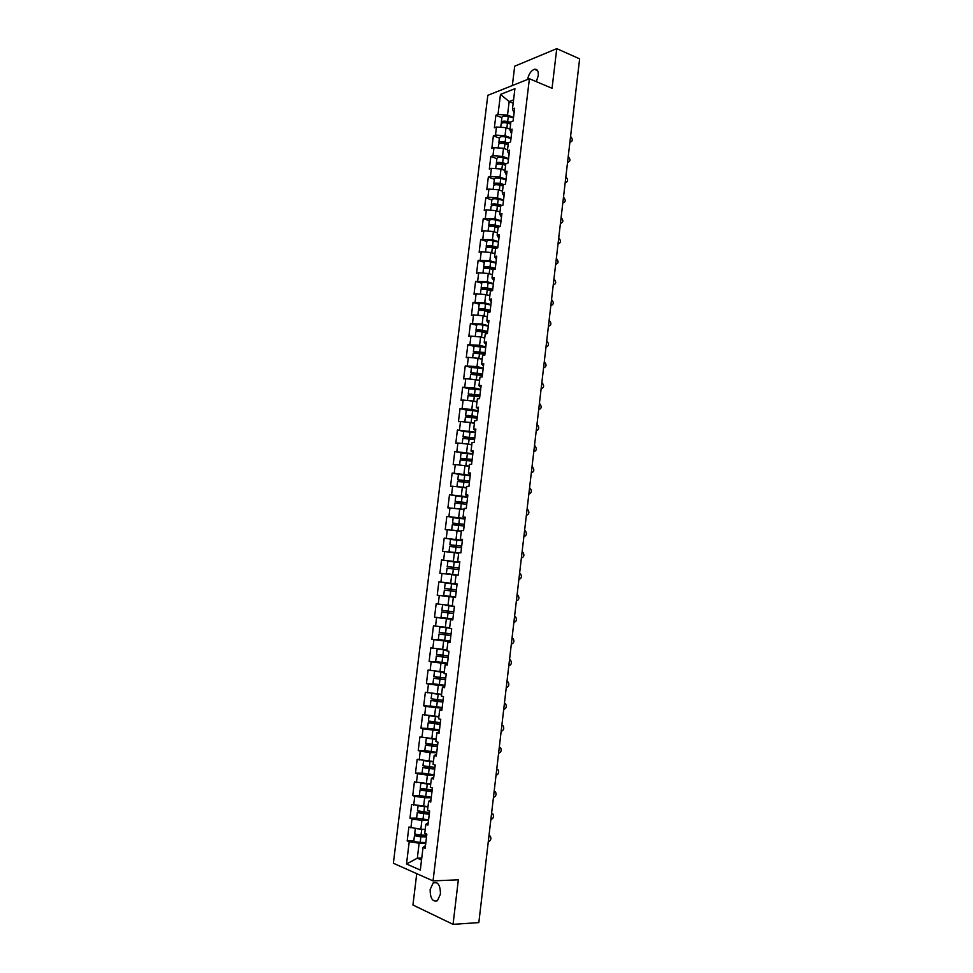 <?xml version="1.0" encoding="UTF-8"?>
<svg xmlns="http://www.w3.org/2000/svg" width="973" height="973" viewBox="0 0 973 973"><rect width="100%" height="100%" fill="white"/><g stroke="black" fill="none" stroke-linecap="round" stroke-linejoin="round"><path stroke-width="1.46" d="M430.151 889.468L433.228 882.839C437.996 881.465 440.392 885.235 440.441 894.151L437.388 900.767C432.584 902.141 430.175 898.371 430.151 889.468M527.573 79.47C528.728 74.082 531.015 70.676 534.408 69.265C537.291 68.925 538.568 71.053 538.276 75.639L536.293 81.647M416.736 873.645L412.941 905.012L453.053 924.35L478.838 922.599L579.628 58.842L556.751 48.65L514.693 66.213L512.345 85.551M487.814 95.33L393.372 863.258L433.034 880.893L529.397 78.74L487.814 95.33M421.759 858.052L417.32 858.186L406.507 864L420.3 870.057L423.048 847.41L425.152 848.274L426.855 834.165L424.751 833.338L425.846 824.313L428.242 822.684M406.507 864L409.219 841.706L407.188 840.879L413.841 840.733M425.237 829.264L420.822 829.324L408.879 827.05L407.188 840.879M410.91 827.853L411.993 818.974L409.961 818.196L416.59 818.135L428.582 819.898M427.986 806.593L411.652 804.416L409.961 818.196M413.683 805.17L414.766 796.315L412.734 795.586L419.339 795.61M430.674 784.007L414.413 781.854L412.734 795.586M416.444 782.547L417.526 773.717L415.483 773.049L422.1 773.146M433.447 761.482L417.162 759.354L415.483 773.049M419.193 759.998L420.275 751.192L418.232 750.572L424.885 750.767M436.172 739.03L419.898 736.926L418.232 750.572M421.941 737.522L423.012 728.741L420.968 728.169L427.719 728.449M438.884 716.639L422.635 714.559L420.968 728.169M424.678 715.106L425.748 706.362L423.693 705.839L430.662 706.216M441.584 694.321L425.359 692.277L423.693 705.839M427.402 692.764L428.473 684.043L426.417 683.581L433.812 684.055M444.272 672.075L428.071 670.056L426.417 683.581M430.127 670.494L431.185 661.798L429.129 661.385L437.497 662.029M446.96 649.891L430.784 647.896L429.129 661.385M432.839 648.286L433.897 639.626L431.842 639.249L443.433 640.295M449.635 627.78L433.484 625.809L431.842 639.249M435.539 626.15L436.597 617.514L434.53 617.198L452.871 619.071M452.311 605.741L436.172 603.795L434.53 617.198M438.239 604.075L439.285 595.464L437.218 595.196L455.498 597.3M438.859 581.842L457.103 584.068L438.859 581.842L437.218 595.196M440.915 582.073L441.973 573.486L439.905 573.279L441.535 559.962L459.718 562.406M459.755 562.139L441.535 559.962M443.603 560.144L444.649 551.582L442.569 551.423L444.199 538.142L457.322 540.064M462.394 540.319L444.199 538.142M446.266 538.276L447.312 529.738L445.233 529.628L446.85 516.383L455.303 517.733M465.021 518.56L446.85 516.383M448.93 516.468L449.964 507.967L447.896 507.894L449.502 494.698L456.799 495.95M467.648 496.875L449.502 494.698M451.581 494.734L452.615 486.257L450.535 486.232L452.153 473.085L458.94 474.325M470.263 475.262L452.153 473.085M454.233 473.073L455.267 464.608L453.187 464.644L454.78 451.521L461.311 452.798M472.866 453.698L454.78 451.521M456.872 451.46L457.894 443.031L455.814 443.116L457.407 430.03L463.793 431.367M475.469 432.207L457.407 430.03M459.499 429.92L460.521 421.516L458.441 421.65L460.034 408.611L466.335 409.998M478.059 410.788L471.796 409.402L460.034 408.611M462.114 408.453L463.136 400.073L461.056 400.244L462.637 387.242L468.889 388.701M480.638 389.419L474.398 387.959L462.637 387.242M464.729 387.047L465.751 378.692L463.659 378.911L465.24 365.945L471.467 367.478L483.167 368.572M483.216 368.122L476.989 366.59L465.24 365.945M467.332 365.702L468.354 357.371L466.262 357.638L467.843 344.722L474.046 346.315M485.782 346.899L479.58 345.293L467.843 344.722M469.935 344.418L470.944 336.111L468.852 336.427L470.421 323.547L476.612 325.213M488.349 325.724L482.158 324.045L470.421 323.547M472.525 323.206L473.535 314.924L471.443 315.288L473.012 302.445L479.178 304.184M490.903 304.622L484.736 302.871L473.012 302.445M475.104 302.044L476.113 293.797L474.009 294.199L475.578 281.392L481.732 283.204M493.445 283.569L487.291 281.756L475.578 281.392M477.682 280.966L478.692 272.732L476.588 273.182L478.144 260.411L484.274 262.296M495.987 262.588L489.845 260.703L478.144 260.411M480.248 259.937L481.246 251.727L479.142 252.226L480.698 239.504L486.816 241.45M498.517 241.669L492.399 239.711L480.698 239.504M482.803 238.969L483.812 230.783L481.696 231.331L483.253 218.645L489.346 220.664M501.034 220.822L494.941 218.791L483.253 218.645M485.357 218.074L486.354 209.913L484.25 210.509L485.795 197.847L491.876 199.939M503.552 200.024L497.471 197.92L487.899 197.227L485.795 197.847M487.899 197.227L488.896 189.103L486.78 189.735L488.324 177.11L494.393 179.275M506.057 179.287L500 177.122L490.441 176.454L488.324 177.11M490.441 176.454L491.426 168.341L489.31 169.022L490.854 156.446L496.899 158.672M508.563 158.623L502.518 156.385L492.97 155.741L490.854 156.446M492.97 155.741L493.956 147.653L491.839 148.382L493.372 135.831L499.404 138.13M511.056 138.008L505.023 135.697L495.488 135.077L493.372 135.831M495.488 135.077L496.473 127.025L494.357 127.791L495.889 115.288L501.898 117.636M513.537 117.453L507.529 115.082L498.006 114.486L495.889 115.288M498.006 114.486L500.463 94.417L514.924 88.701L512.455 109.073L514.085 112.953M425.846 824.313L427.95 825.116L429.652 811.056L427.536 810.278L428.631 801.29L430.735 802.044L432.438 788.021L430.321 787.303L431.416 778.327L433.52 779.032L435.211 765.058L433.094 764.389L434.177 755.449L436.293 756.094L437.984 742.168L435.868 741.548L436.938 732.645L439.066 733.228L440.745 719.351L438.616 718.779L439.699 709.901L441.815 710.436L443.493 696.595L441.365 696.096L442.447 687.242L444.564 687.716L446.23 673.924L444.114 673.462L445.172 664.644L447.3 665.07L448.967 651.314L446.838 650.913L447.908 642.119L450.037 642.496L451.691 628.777L449.562 628.436L450.621 619.655L452.761 619.983L454.415 606.313L452.275 606.021L453.333 597.276L455.473 597.544L457.115 583.922L454.987 583.678L456.033 574.958L458.174 575.177L446.364 573.644L458.186 575.152L459.815 561.591L457.675 561.397L458.733 552.713L460.874 552.883L462.516 539.334L460.363 539.188L461.421 530.528L463.562 530.65L465.191 517.149L463.051 517.052L464.097 508.417L466.249 508.49L467.867 495.026L465.726 494.989L466.76 486.378L468.913 486.391L470.543 472.975L468.39 472.987L469.424 464.401L471.577 464.376L473.194 450.986L471.041 451.058L472.075 442.496L474.24 442.411L475.846 429.081L473.693 429.19L474.727 420.652L476.879 420.518L478.485 407.225L476.332 407.383L477.354 398.881L479.519 398.699L481.124 385.442L478.959 385.661L479.993 377.171L482.158 376.952L483.751 363.732L481.586 363.987L482.608 355.534L484.773 355.254L486.366 342.082L484.201 342.387L485.223 333.958L487.388 333.63L488.981 320.506L486.804 320.859L487.826 312.455L490.003 312.078L491.584 298.979L489.407 299.392L490.416 291.012L492.593 290.586L494.175 277.536L491.997 277.986L493.007 269.63L495.184 269.168L496.765 256.142L494.588 256.641L495.598 248.322L497.775 247.799L499.344 234.821L497.154 235.369L498.164 227.074L500.353 226.502L501.91 213.573L499.733 214.157L500.73 205.887L502.919 205.279L504.476 192.374L502.287 193.019L503.284 184.761L505.474 184.104L507.03 171.248L504.841 171.941L505.838 163.707L508.028 163.002L509.572 150.183L507.383 150.912L508.38 142.715L510.57 141.961L512.114 129.178L509.925 129.956L510.91 121.783L513.112 120.993L514.656 108.246L512.455 109.073M428.521 820.373L421.905 820.434L420.822 829.324M421.905 820.434L411.993 818.974M431.258 797.763L424.654 797.738L423.583 806.605M428.631 801.29L431.003 799.855M424.654 797.738L414.766 796.315M433.982 775.226L427.402 775.116L426.332 783.958M431.416 778.327L433.763 777.086M427.402 775.116L417.526 773.717M436.707 752.749L430.139 752.567L429.069 761.385M434.177 755.449L436.5 754.379M430.139 752.567L420.275 751.192M439.407 730.346L432.863 730.091L431.805 738.872M436.938 732.645L439.237 731.757M432.863 730.091L423.012 728.741M442.107 708.016L435.588 707.675L434.53 716.432M439.699 709.901L441.973 709.195M435.588 707.675L425.748 706.362M444.807 685.758L438.3 685.333L437.242 694.065M442.447 687.242L444.685 686.719M438.3 685.333L428.473 684.043M447.483 663.562L441 663.063L439.954 671.759M445.172 664.644L447.398 664.304M441 663.063L431.185 661.798M450.171 641.426L443.7 640.854L442.642 649.526M447.908 642.119L450.098 641.949M443.7 640.854L433.897 639.626M452.834 619.375L446.388 618.719L445.342 627.366M450.621 619.655L452.798 619.667M446.388 618.719L436.597 617.514M455.498 597.373L449.064 596.644L448.018 605.267M453.333 597.276L455.486 597.458M449.064 596.644L439.285 595.464M456.009 575.177L451.74 574.642L450.694 583.241M454.987 583.678L457.115 583.97M451.74 574.642L441.973 573.486M458.66 553.296L454.403 552.7L453.357 561.275M457.675 561.397L459.791 561.871M454.403 552.7L444.649 551.582M461.299 531.477L457.055 530.832L456.021 539.383M460.363 539.188L462.455 539.833M457.055 530.832L447.312 529.738M463.939 509.73L459.706 509.037L458.672 517.551M463.051 517.052L465.106 517.867M459.706 509.037L449.964 507.967M466.566 488.045L462.345 487.303L461.311 495.792M465.726 494.989L467.758 495.975M462.345 487.303L452.615 486.257M469.181 466.42L464.972 465.629L463.939 474.094M468.39 472.987L470.397 474.143M464.972 465.629L455.267 464.608M471.796 444.868L467.599 444.029L466.566 452.457M471.041 451.058L473.024 452.372M467.599 444.029L457.894 443.031M474.398 423.377L470.214 422.489L469.193 430.893M473.693 429.19L475.651 430.674M470.214 422.489L460.521 421.516M476.782 401.91L472.817 401.01L471.796 409.402M476.332 407.383L478.266 409.049M472.817 401.01L463.136 400.073M479.58 380.589L475.42 379.604L474.398 387.959M478.959 385.661L480.881 387.485M475.42 379.604L465.751 378.692M482.158 359.292L478.011 358.259L476.989 366.59M481.586 363.987L483.484 365.982M478.011 358.259L468.354 357.371M484.724 338.069L480.589 336.974L479.58 345.293M484.201 342.387L486.074 344.539M480.589 336.974L470.944 336.111M487.291 316.894L483.167 315.763L482.158 324.045M486.804 320.859L488.653 323.17M483.167 315.763L473.535 314.924M489.845 295.792L485.734 294.6L484.736 302.871M489.407 299.392L491.231 301.861M485.734 294.6L476.113 293.797M492.387 274.751L488.288 273.51L487.291 281.756M491.997 277.986L493.798 280.625M488.288 273.51L478.692 272.732M494.929 253.771L490.842 252.481L489.845 260.703M494.588 256.641L496.364 259.438M490.842 252.481L481.246 251.727M497.471 232.851L493.396 231.525L492.399 239.711M497.154 235.369L498.918 238.324M493.396 231.525L483.812 230.783M499.988 211.992L495.926 210.618L494.941 218.791M499.733 214.157L501.46 217.283M495.926 210.618L486.354 209.913M502.506 191.195L498.456 189.784L497.471 197.92M502.287 193.019L504.002 196.291M498.456 189.784L488.896 189.103M505.023 170.47L500.986 168.998L500 177.122M504.841 171.941L506.532 175.359M500.986 168.998L491.426 168.341M507.517 149.793L503.491 148.285L502.518 156.385M507.383 150.912L509.061 154.5M503.491 148.285L493.956 147.653M510.022 129.19L506.009 127.633L505.023 135.697M509.925 129.956L511.567 133.702M506.009 127.633L496.473 127.025M513.172 103.187L509.171 101.569L507.529 115.082M513.562 99.878L509.171 101.569L500.463 94.417M453.053 924.35L458.332 879.811L433.034 880.893M529.397 78.74L552.056 88.288L556.751 48.65M425.785 843.044L419.132 843.202L417.32 858.186L421.528 859.986M423.048 847.41L425.469 845.598M419.132 843.202L409.219 841.706M569.91 142.18C572.842 141.316 573.061 139.382 570.579 136.378M500.718 127.293L501.144 123.826C501.886 122.647 503.99 122.416 507.456 123.133L510.643 124.021M509.098 128.837L510.034 129.093M501.825 123.109L501.338 122.245C502.08 121.066 504.184 120.834 507.651 121.552L510.837 122.44M501.338 122.245L501.946 117.186C502.7 115.994 504.805 115.751 508.259 116.48L513.476 117.928M510.752 123.121L506.921 122.051L503.175 122.768M567.551 162.406C570.482 161.494 570.713 159.56 568.232 156.58M565.179 182.681C568.123 181.744 568.354 179.798 565.86 176.843M562.808 203.016C565.763 202.043 565.994 200.085 563.489 197.166M560.424 223.413C563.391 222.403 563.622 220.445 561.117 217.538M558.04 243.87C561.02 242.812 561.239 240.854 558.733 237.984M498.2 147.932L498.638 144.369C499.38 143.238 501.484 143.031 504.951 143.736L508.149 144.6M506.422 149.38L507.541 149.684M499.38 143.651L498.833 142.788C499.575 141.657 501.679 141.438 505.145 142.143L508.344 143.007M498.833 142.788L499.453 137.704C500.195 136.561 502.299 136.342 505.765 137.059L510.995 138.482M508.271 143.663L504.415 142.617L500.718 143.359M495.683 168.633L496.133 164.96C496.875 163.89 498.979 163.695 502.445 164.388L505.656 165.24M503.722 169.995L505.036 170.336M496.948 164.267L496.327 163.379C497.069 162.296 499.173 162.114 502.64 162.807L505.948 163.671M496.327 163.379L496.948 158.283C497.69 157.2 499.794 157.006 503.26 157.699L508.502 159.086M505.765 164.267L501.91 163.257L498.285 163.999M493.153 189.407L493.615 185.624C494.345 184.602 496.449 184.432 499.927 185.113L503.15 185.94M500.986 190.672L502.53 191.061M494.515 184.931L493.81 184.031C494.539 183.009 496.644 182.839 500.122 183.52L504.063 184.529M493.81 184.031L494.43 178.935C495.16 177.889 497.276 177.718 500.742 178.4L505.996 179.762M503.272 184.943L499.404 183.946L495.865 184.712M490.623 210.229L491.097 206.349C491.815 205.388 493.931 205.23 497.41 205.899L500.633 206.702M498.225 211.396L500.013 211.834M492.095 205.668L491.292 204.756C492.01 203.783 494.126 203.637 497.604 204.306L502.25 205.461M491.292 204.756L491.912 199.635C492.642 198.65 494.746 198.492 498.225 199.173L503.491 200.487M501.156 205.765L496.887 204.707L493.469 205.485M488.081 231.112L488.555 227.135C489.285 226.222 491.389 226.089 494.88 226.745L498.115 227.524M495.415 232.182L497.483 232.681M489.699 226.466L488.762 225.529C489.48 224.617 491.584 224.483 495.075 225.14L500.353 226.417M488.762 225.529L489.383 220.397C490.1 219.472 492.216 219.339 495.707 219.995L500.986 221.285M499.417 226.745L494.357 225.517L490.526 225.748L491.11 226.32M555.644 264.376C558.611 263.33 558.855 261.372 556.386 258.502L556.337 258.477M485.527 252.068L486.026 247.969C486.743 247.118 488.847 247.02 492.35 247.653L495.585 248.419M492.569 253.029L494.953 253.576M487.315 247.324L486.22 246.364C486.938 245.512 489.042 245.403 492.545 246.047L497.835 247.288M486.22 246.364L486.841 241.219C487.558 240.343 489.674 240.234 493.165 240.878L498.456 242.131M497.775 247.799L491.827 246.4L487.996 246.595L488.811 247.227M553.248 284.955C556.191 283.909 556.459 281.951 554.051 279.093L553.941 279.032M495.245 268.694L489.285 267.344L485.454 267.49L486.609 268.207M482.961 273.085L483.472 268.876C484.189 268.086 486.293 268.001 489.796 268.633L493.627 269.497M489.662 273.924L492.411 274.544M484.98 268.256L483.678 267.271C484.384 266.468 486.488 266.383 489.991 267.016L495.306 268.22M483.678 267.271L484.299 262.102C485.016 261.287 487.12 261.202 490.623 261.834L495.926 263.051M550.84 305.595C553.771 304.549 554.063 302.591 551.703 299.733L551.533 299.648M492.715 289.662L486.731 288.349L482.9 288.458L484.53 289.273M480.394 294.15L480.917 289.845C481.623 289.115 483.739 289.042 487.254 289.662L491.985 290.708M486.707 294.88L489.869 295.573M482.693 289.249L481.124 288.239C481.83 287.485 483.934 287.424 487.449 288.044L492.764 289.212M481.124 288.239L481.757 283.058C482.462 282.292 484.566 282.231 488.081 282.851L493.396 284.031M548.419 326.283C551.338 325.25 551.642 323.304 549.356 320.445L549.125 320.336M490.161 310.691L484.177 309.414L480.346 309.487L482.608 310.436M480.504 310.326L478.558 309.268C479.263 308.575 481.367 308.526 484.882 309.134L490.222 310.278M477.828 315.301L478.363 310.886C479.057 310.192 481.173 310.156 484.688 310.764L490.015 311.895M481.1 315.58L482.049 315.666M483.715 315.909L487.315 316.663M478.558 309.268L479.19 304.062C479.896 303.369 482 303.321 485.515 303.929L490.842 305.072M545.999 347.045C548.894 346.011 549.222 344.065 546.996 341.207L546.704 341.073M487.619 331.781L481.611 330.54L477.779 330.577L480.966 331.72M478.448 331.489L475.992 330.358C476.685 329.725 478.789 329.701 482.316 330.297L487.668 331.392M475.238 336.5L475.797 331.975C476.49 331.343 478.594 331.331 482.121 331.927L487.461 333.021M477.743 336.719L480.309 336.95M480.759 337.023L484.749 337.826M475.992 330.358L476.624 325.14C477.317 324.496 479.434 324.471 482.949 325.067L488.288 326.174M543.579 367.867C546.449 366.833 546.802 364.887 544.625 362.041L544.272 361.871M479.725 353.187L475.201 351.727L485.053 352.931M476.563 352.749L473.413 351.508L485.101 352.579M472.647 357.76L473.219 353.138L484.907 354.208M474.666 357.955L482.182 359.037M473.413 351.508L474.046 346.279L485.734 347.337M541.134 388.738C543.992 387.716 544.369 385.77 542.253 382.936L541.839 382.73M477.366 374.508L472.623 372.939L482.486 374.143M475.031 374.143L470.835 372.72L482.535 373.827M470.056 379.093L470.628 374.362L482.328 375.456M471.65 379.251L479.604 380.321M538.689 409.682C541.535 408.66 541.925 406.726 539.869 403.88L539.395 403.661M480.589 389.869L468.877 388.75L468.244 394.004L473.596 395.658M474.897 395.877L470.032 394.223L479.92 395.427M467.454 400.487L468.037 395.646L479.75 396.777M468.67 400.608L477.025 401.667M468.244 394.004L479.957 395.135M536.245 430.686C539.066 429.652 539.48 427.731 537.473 424.897L536.95 424.642M478.011 411.226L466.286 410.071L465.641 415.349L471.212 417.113M472.367 417.308L467.441 415.568L477.342 416.76M464.839 421.954L465.435 416.991L477.171 418.159M465.69 422.039L474.435 423.073M474.398 423.328L472.927 423.06M465.641 415.349L477.366 416.505M533.788 451.752C536.597 450.718 537.023 448.796 535.077 445.975L534.493 445.683M475.42 432.644L463.683 431.465L463.039 436.755L468.718 438.604M469.813 438.787L464.826 436.974L474.751 438.178M462.211 443.469L462.832 438.409L474.581 439.601M462.734 443.53L471.832 444.552M471.808 444.77L468.694 444.247M463.039 436.755L474.775 437.947M531.319 472.878C534.104 471.844 534.554 469.935 532.669 467.113L532.024 466.797M472.817 454.136L461.068 452.919L460.424 458.222L466.164 460.168M467.222 460.338L466.639 459.451L462.224 458.453L472.148 459.645M459.584 465.07L460.217 459.876L471.978 461.105M459.803 465.082L469.217 466.091M469.205 466.274L462.066 465.325M460.424 458.222L472.173 459.451M528.85 494.065C531.623 493.043 532.085 491.122 530.249 488.312L529.555 487.972M470.214 475.688L458.441 474.447L457.796 479.762L462.99 480.905L463.574 481.781M464.595 481.939L464.036 480.905L459.597 479.981L469.545 481.185M463.926 481.842L463.282 487.181L456.969 486.719L457.59 481.428L469.363 482.681M463.282 487.181L466.602 487.692M466.59 487.85L458.867 486.926M457.796 479.762L469.57 481.015M526.369 515.313C529.117 514.291 529.604 512.382 527.816 509.584L527.086 509.207M467.599 497.312L455.814 496.035L455.169 501.375L460.387 502.409L460.934 503.467M461.944 503.613L461.421 502.433L456.969 501.594L466.931 502.786M454.427 508.453L454.963 503.029L466.748 504.318M454.306 508.38L463.975 509.366M463.963 509.487L456.203 508.648M455.169 501.375L466.955 502.652M523.875 536.634C526.612 535.6 527.123 533.691 525.384 530.905L524.593 530.504M464.972 518.998L453.175 517.685L452.53 523.036L457.76 523.973L458.259 525.201M459.256 525.347L458.806 524.021L454.33 523.255L464.316 524.447M461.336 531.185L455.607 530.674M453.15 530.394L451.667 530.066L452.323 524.702L464.121 526.028M451.667 530.066L461.348 531.1M452.53 523.036L464.328 524.35M521.382 558.016C524.106 556.982 524.617 555.072 522.939 552.299L522.1 551.861M462.345 540.745L450.535 539.407L449.879 544.771L455.133 545.61L455.534 547.008M456.519 547.142L456.179 545.683L451.691 544.989L461.689 546.181M458.697 552.956L450.84 552.044L458.672 553.175M458.672 553.236L449.015 551.825L458.709 552.907M449.015 551.825L449.672 546.449L461.494 547.799M449.879 544.771L461.689 546.121M518.889 579.458C521.589 578.412 522.124 576.515 520.482 573.754L519.606 573.292M459.706 562.564L447.884 561.19L447.227 566.578L452.506 567.308L452.725 568.864M453.722 568.986L453.54 567.405L449.04 566.785L459.049 567.989M446.364 573.644L447.021 568.256L458.842 569.631M447.227 566.578L459.049 567.952M516.371 600.961C519.059 599.915 519.606 598.018 518.025 595.269L517.101 594.783M449.94 589.079L449.66 590.745L444.357 590.125L450.706 590.891L456.203 591.535L446.169 590.343L450.694 590.866L450.973 589.2M444.357 590.125L443.7 595.537L455.546 596.96M457.055 584.445L445.22 583.034L444.564 588.434L456.398 589.857M513.853 622.538C516.529 621.492 517.089 619.594 515.556 616.846L514.583 616.335M447.629 611.129L447.008 612.576L441.681 612.066L453.54 613.513M453.552 613.476L443.506 612.285L448.042 612.735L448.626 611.251M445.573 605.279L454.403 606.386L445.573 605.34M441.681 612.066L441.024 617.49L452.883 618.937M442.545 604.951L441.888 610.375L453.746 611.822M511.336 644.175C513.987 643.117 514.571 641.219 513.075 638.483L512.053 637.947M445.087 633.228L444.345 634.481L439.005 634.068L450.876 635.551M450.888 635.478L440.83 634.287L445.379 634.651L446.084 633.326M449.599 628.12L441.693 627.147L449.623 627.877M449.635 627.816L439.869 626.94L449.599 628.181M439.005 634.068L438.337 639.504L450.219 641M439.869 626.94L439.212 632.377L451.083 633.849M508.794 665.873C511.433 664.814 512.029 662.917 510.582 660.193L509.524 659.633M442.472 655.376L441.681 656.447L436.318 656.143L448.2 657.651M448.212 657.553L438.142 656.361L442.715 656.653L443.481 655.474M446.923 650.183L440.611 649.271M436.318 656.143L435.649 661.604L447.544 663.124M438.3 648.979L437.193 648.991L436.524 654.44L448.407 655.948M437.193 648.991L446.911 650.28M506.264 687.643C508.879 686.573 509.487 684.676 508.088 681.964L506.994 681.38M439.808 677.585L439.005 678.485L433.617 678.278L445.525 679.823M445.537 679.689L435.454 678.497L440.039 678.704L440.842 677.682M433.617 678.278L432.949 683.751L444.856 685.308M434.566 671.066L433.824 676.576L445.731 678.12M434.493 671.102L444.235 672.44M444.247 672.319L436.366 671.297M503.71 709.475C506.325 708.393 506.945 706.507 505.571 703.807L504.44 703.199M437.108 699.867L436.318 700.584L430.917 700.487L442.837 702.068M442.849 701.898L432.754 700.706L437.351 700.84L438.154 699.952M430.917 700.487L430.248 705.984L442.168 707.566M431.781 693.335L431.124 698.784L443.043 700.353M431.83 693.348L441.535 694.673M441.56 694.515L433.788 693.603M501.156 731.38C503.746 730.285 504.391 728.4 503.065 725.712L501.898 725.08M434.359 722.209L428.205 722.769L440.137 724.374M440.161 724.167L430.042 722.975L434.663 723.024L435.442 722.294M428.205 722.769L427.536 728.278L439.468 729.896M429.069 715.69L428.412 721.054L440.343 722.659M429.324 715.727L438.835 716.979M438.859 716.785L431.708 716.055M498.59 753.345C501.168 752.238 501.825 750.353 500.536 747.678L499.331 747.021M431.562 744.625L425.481 745.111L437.424 746.753M437.461 746.51L427.317 745.33L432.705 744.698M425.481 745.111L424.812 750.633L436.755 752.287M426.332 738.118L425.688 743.396L437.631 745.038M426.916 738.203L436.135 739.358M436.159 739.127L433.228 738.921M496.023 775.372C498.59 774.265 499.246 772.38 498.006 769.704L496.765 769.035M428.704 767.101L422.756 767.527L434.712 769.205M434.749 768.925L424.593 767.733L429.92 767.174M422.756 767.527L422.075 773.073L434.043 774.751M423.596 760.618L422.963 765.8L434.919 767.478M424.52 760.74L433.411 761.798M433.447 761.531L432.134 761.445M493.445 797.471C495.999 796.352 496.668 794.467 495.464 791.803L494.187 791.11M425.712 789.626L420.02 790.003L431.988 791.718M432.024 791.414L421.856 790.222L427.111 789.723M420.02 790.003L419.339 795.573L431.319 797.288M420.847 783.18L420.227 788.276L432.194 789.991M422.148 783.362L430.686 784.311M490.854 819.643C493.396 818.5 494.077 816.615 492.91 813.975L491.608 813.258M429.3 813.963L419.12 812.771L424.228 812.333M421.637 812.114L417.271 812.564L429.251 814.304M418.086 805.802L417.478 810.825L429.47 812.564M419.789 806.058L427.95 806.885M488.264 841.864C490.793 840.721 491.487 838.835 490.343 836.196L489.005 835.466M426.563 836.585L416.359 835.393L421.212 835.016M417.867 834.664L414.51 835.187C415.057 835.965 417.174 836.488 420.871 836.756L426.515 836.962M414.51 835.187L413.829 840.781C414.376 841.572 416.493 842.107 420.19 842.363L425.833 842.569M415.325 828.51L414.729 833.447C415.264 834.214 417.393 834.737 421.078 835.004L426.721 835.223M417.453 828.826L425.213 829.531M504.342 121.832L504.245 122.707M507.456 123.133L506.872 127.962M508.259 116.48L507.651 121.552M501.849 142.399L501.74 143.299M504.951 143.736L504.367 148.614M505.765 137.059L505.145 142.143M499.344 163.026L499.222 163.963M502.445 164.388L501.849 169.314M503.26 157.699L502.64 162.807M496.826 183.715L496.704 184.688M499.927 185.113L499.331 190.088M500.742 178.4L500.122 183.52M494.296 204.464L494.175 205.473M497.41 205.899L496.802 210.922M498.225 199.173L497.604 204.306M491.766 225.274L491.645 226.332M494.88 226.745L494.272 231.805M495.707 219.995L495.075 225.14M489.237 246.157L489.103 247.239M492.35 247.653L491.73 252.761M493.165 240.878L492.545 246.047M486.695 267.089L486.549 268.195M489.796 268.633L489.176 273.778M490.623 261.834L489.991 267.016M484.14 288.093L484.007 289.127M487.254 289.662L486.622 294.855M488.081 282.851L487.449 288.044M481.574 309.146L481.453 310.119M484.688 310.764L484.055 315.982M485.515 303.929L484.882 309.134M479.008 330.273L478.898 331.173M482.121 331.927L481.489 337.157M482.949 325.067L482.316 330.297M476.429 351.46L476.332 352.287M479.543 353.15L478.911 358.392M480.382 346.266L479.75 351.508M476.308 374.313L476.977 374.24M473.851 372.72L473.754 373.462M476.965 374.435L476.32 379.701M477.804 367.539L477.159 372.793M473.352 395.537L474.41 395.452M471.26 394.029L471.175 394.71M474.374 395.78L473.729 401.071M475.213 388.872L474.569 394.138M470.774 416.785L471.82 416.712M468.658 415.41L468.585 416.018M471.771 417.198L471.127 422.501M472.61 410.265L471.978 415.556M468.195 438.093L469.241 438.045M469.168 438.689L468.524 443.992M470.008 431.72L469.363 437.023M465.593 459.463L466.639 459.451M466.554 460.229L465.909 465.556M467.405 453.248L466.76 458.575M462.99 480.905L464.036 480.905M464.778 474.836L464.133 480.176M460.387 502.409L461.421 502.433M461.299 503.515L460.655 508.879M462.151 496.498L461.506 501.849M457.76 523.973L458.806 524.021M458.66 525.262L458.015 530.638M459.524 518.22L458.867 523.583M455.133 545.61L456.179 545.683M456.021 547.069L455.364 552.457M456.872 540.003L456.215 545.391M452.506 567.308L453.54 567.405M453.357 568.95L452.713 574.35M454.221 561.859L453.564 567.259M450.694 590.866L449.66 590.745M450.706 590.891L450.037 596.315M451.569 583.776L450.9 589.2M448.042 612.735L447.008 612.576M448.03 612.893L447.373 618.341M448.894 605.765L448.237 611.202M445.379 634.651L444.345 634.481M445.354 634.98L444.685 640.429M446.218 627.816L445.561 633.277M442.715 656.653L441.681 656.447M442.666 657.116L441.997 662.601M443.53 649.94L442.873 655.413M440.039 678.704L439.005 678.485M439.966 679.336L439.297 684.822M440.842 672.136L440.173 677.622M437.351 700.84L436.318 700.584M437.266 701.618L436.597 707.128M438.142 694.394L437.473 699.903M434.663 723.024L433.63 722.757M434.554 723.961L433.885 729.495M435.43 716.724L434.761 722.246M431.963 745.294L430.93 744.99M431.83 746.388L431.161 751.922M432.717 739.115L432.048 744.661M429.251 767.624L428.229 767.296M425.846 767.551L425.773 768.196M429.105 768.877L428.436 774.435M429.993 761.579L429.312 767.138M426.527 790.027L425.505 789.662M423.121 790.003L423.036 790.721M426.369 791.426L425.688 797.009M427.256 784.116L426.575 789.687M420.385 812.504L420.287 813.319M423.62 814.06L422.939 819.655M424.508 806.726L423.839 812.309M421.759 829.397L421.005 835.004M417.636 835.089L417.526 835.977M420.871 836.756L420.19 842.363M433.228 882.839L436.816 882.681M534.408 69.265L537.57 70.615M471.467 367.478L470.835 372.72M474.605 395.537L473.559 395.634M472.051 416.821L470.993 416.882M469.473 438.154L468.427 438.203M466.894 459.56L465.848 459.584M464.303 481.027L463.257 481.027M461.713 502.567L460.667 502.542M459.098 524.167L458.064 524.119M456.495 545.829L455.449 545.756M453.868 567.563L452.834 567.454M451.241 589.358L450.195 589.224M417.271 812.564L416.59 818.135"/></g></svg>
